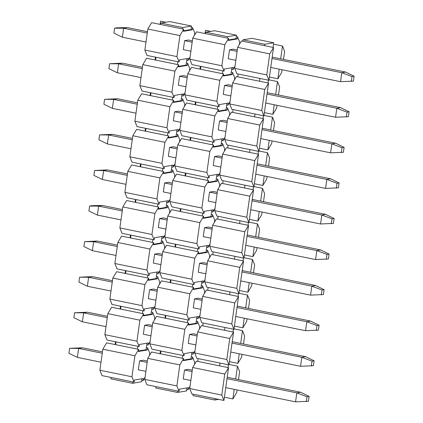 <?xml version="1.0" encoding="UTF-8"?>
<svg xmlns="http://www.w3.org/2000/svg" width="423" height="423" viewBox="0 0 423 423"><rect width="100%" height="100%" fill="white"/><g stroke="black" fill="none" stroke-linecap="round" stroke-linejoin="round"><path stroke-width="0.63" d="M279.222 69.176L277.874 78.768L281.676 72.391L282.046 69.747M283.5 59.405L284.626 51.368L282.479 45.996L280.676 58.829M273.549 47.508L269.747 53.885L266.791 74.908L268.943 80.28L273.549 47.508L242.749 41.232L242.945 39.831L251.87 38.319L273.692 42.765L264.761 44.278L264.565 45.679M282.479 45.996L273.496 44.166L273.041 47.402M269.398 77.044L277.874 78.768M268.943 80.28L236.859 73.745L234.707 68.373L237.663 47.35L241.464 40.968L242.749 41.232M227.664 118.498L259.748 125.039L263.55 118.657L258.945 151.434L249.961 149.599L249.565 152.402L227.748 147.955L228.14 145.152L226.86 144.893L224.708 139.521L227.664 118.498L231.466 112.121L232.75 112.381L233.142 109.578L231.857 109.319L229.71 103.947L232.661 82.924L236.462 76.542L268.552 83.082L264.75 89.465L232.661 82.924M232.75 112.381L254.567 116.827L254.958 114.025L233.142 109.578M254.958 114.025L263.947 115.854L261.795 110.482L229.71 103.947M261.795 110.482L264.75 89.465M259.96 78.451L259.569 81.253M238.144 74.004L237.747 76.806M277.044 105.327L276.674 107.965L272.872 114.347L264.401 112.618M264.005 115.421L272.481 117.145L274.627 122.517L273.501 130.554M263.55 118.657L254.567 116.827M228.14 145.152L249.961 149.599M258.945 151.434L256.793 146.057L224.708 139.521M256.793 146.057L259.748 125.039M269.218 140.325L267.87 149.922L271.672 143.54L272.047 140.901M272.481 117.145L270.672 129.977M259.399 148.193L267.87 149.922M263.037 118.551L263.434 115.754M227.748 147.955L226.464 147.696L222.662 154.072L254.746 160.613L258.553 154.231L249.565 152.402M217.665 189.652L249.75 196.187L253.551 189.805L248.946 222.583L239.963 220.753L239.566 223.55L217.75 219.109L218.141 216.306L216.856 216.042L214.71 210.67L217.665 189.652L221.467 183.27L222.747 183.529L223.143 180.732L221.858 180.468L219.706 175.096L222.662 154.072M222.747 183.529L244.568 187.976L244.959 185.174L223.143 180.732M244.959 185.174L253.943 187.008L251.796 181.636L219.706 175.096M251.796 181.636L254.746 160.613M264.222 175.899L262.873 185.496L266.675 179.114L267.045 176.476M268.499 166.128L269.631 158.096L267.479 152.719L265.676 165.557M253.943 187.008L258.553 154.231M254.397 183.767L262.873 185.496M267.479 152.719L259.008 150.995M258.041 154.131L258.432 151.328M254.006 186.569L262.477 188.298L264.629 193.671L263.497 201.708M253.551 189.805L244.568 187.976M218.141 216.306L239.963 220.753M248.946 222.583L246.794 217.211L214.71 210.67M246.794 217.211L249.75 196.187M259.22 211.474L257.871 221.07L261.673 214.688L262.043 212.05M262.477 188.298L260.674 201.131M249.401 219.341L257.871 221.07M253.039 189.705L253.435 186.903M217.75 219.109L216.465 218.844L212.663 225.226L244.748 231.762L248.55 225.385L239.566 223.55M207.661 260.801L239.751 267.336L243.553 260.959L238.947 293.731L229.964 291.902L229.567 294.704L207.751 290.257L208.142 287.455L206.858 287.196L204.711 281.824L207.661 260.801L211.463 254.419L212.748 254.683L213.144 251.881L211.86 251.616L209.708 246.244L212.663 225.226M212.748 254.683L234.569 259.13L234.961 256.327L213.144 251.881M234.961 256.327L243.944 258.157L241.797 252.785L209.708 246.244M241.797 252.785L244.748 231.762M254.223 247.048L252.875 256.645L256.676 250.268L257.047 247.624M258.501 237.282L259.627 229.245L257.48 223.873L255.677 236.706M243.944 258.157L248.55 225.385M244.399 254.921L252.875 256.645M257.48 223.873L249.004 222.144M248.042 225.279L248.433 222.477M244.008 257.718L252.478 259.447L254.63 264.819L253.499 272.856M243.553 260.959L234.569 259.13M208.142 287.455L229.964 291.902M238.947 293.731L236.795 288.359L204.711 281.824M236.795 288.359L239.751 267.336M249.221 282.627L247.873 292.219L251.674 285.842L252.045 283.199M252.478 259.447L250.675 272.28M239.402 290.495L247.873 292.219M243.04 260.854L243.431 258.051M207.751 290.257L206.466 289.993L202.665 296.375L234.749 302.916L238.551 296.534L229.567 294.704M197.663 331.949L229.752 338.49L233.554 332.108L228.943 364.885L219.96 363.05L219.569 365.853L197.747 361.406L198.144 358.604L196.859 358.344L194.712 352.972L197.663 331.949L201.464 325.573L202.749 325.832L203.14 323.029L201.861 322.77L199.709 317.398L202.665 296.375M202.749 325.832L224.565 330.278L224.962 327.476L203.14 323.029M224.962 327.476L233.945 329.305L231.793 323.933L199.709 317.398M231.793 323.933L234.749 302.916M244.224 318.202L242.876 327.799L246.678 321.417L247.048 318.778M248.502 308.43L249.628 300.393L247.481 295.021L245.678 307.854M233.945 329.305L238.551 296.534M234.4 326.07L242.876 327.799M247.481 295.021L239.006 293.298M238.038 296.428L238.435 293.625M234.009 328.872L242.479 330.596L244.631 335.968L243.5 344.005M233.554 332.108L224.565 330.278M198.144 358.604L219.96 363.05M228.943 364.885L226.797 359.508L194.712 352.972M226.797 359.508L229.752 338.49M239.222 353.776L237.874 363.373L241.676 356.991L242.046 354.352M242.479 330.596L240.676 343.428M229.403 361.644L237.874 363.373M233.041 332.002L233.433 329.205M197.747 361.406L196.468 361.147L192.666 367.524L224.75 374.064L228.552 367.682L219.569 365.853M189.71 388.547L221.795 395.087L223.947 400.459L191.862 393.919L189.71 388.547L192.666 367.524M221.795 395.087L224.75 374.064M234.22 389.35L232.872 398.947L236.674 392.565L237.049 389.927M238.503 379.579L239.63 371.547L237.477 366.17L235.674 379.008M223.947 400.459L228.552 367.682M224.401 397.218L232.872 398.947M237.477 366.17L229.007 364.446M228.039 367.582L228.436 364.779M272.872 114.347L274.22 104.751M275.674 94.403L277.477 81.57L269.007 79.847M268.039 82.977L268.431 80.174M277.477 81.57L279.629 86.942L278.498 94.979M263.947 115.854L268.552 83.082M242.945 39.831L264.761 44.278M273.496 44.166L273.692 42.765M237.663 47.35L269.747 53.885M266.791 74.908L234.707 68.373M214.963 398.625L214.768 400.026L192.946 395.579L193.142 394.183M218.628 399.375L214.768 400.026M234.395 80.016L234.707 77.79L232.56 72.418L232.264 74.517L223.333 76.029L223.63 73.93L219.828 80.307L187.743 73.771L191.545 67.389L200.528 69.219L200.92 66.422L191.936 64.587L189.79 59.215L192.74 38.197L196.542 31.815L205.525 33.644L205.726 32.243L214.651 30.736L236.473 35.178L227.542 36.69L227.347 38.091L228.632 38.356L228.335 40.455L237.261 38.942L237.557 36.843L236.272 36.579L235.981 38.683L237.261 38.942M205.018 33.544L205.472 30.303L210.791 31.387M200.92 66.422L224.021 71.127L221.874 65.755L189.79 59.215M232.56 72.418L231.275 72.153L231.667 69.356L232.951 69.615L233.247 67.516L224.317 69.028L224.021 71.127M228.632 38.356L224.83 44.732L221.874 65.755M232.951 69.615L235.019 66.141M239.397 44.441L239.709 42.215L237.557 36.843M235.838 60.336L228.256 58.792L229.515 49.824L233.327 49.179L237.292 49.988M232.29 85.562L228.325 84.753L224.518 85.398L223.254 94.366L230.836 95.91M219.828 80.307L216.872 101.33L219.024 106.702L219.32 104.603L228.246 103.09L227.949 105.19L230.022 101.716M226.892 103.318L226.67 104.93L227.949 105.19M231.275 72.153L230.979 74.258L232.264 74.517M217.739 106.443L217.348 109.24L195.526 104.798L195.923 101.996L219.024 106.702M218.405 111.117L225.977 109.832L226.67 104.93M231.667 69.356L231.894 67.743M222.741 70.868L222.345 73.665L223.63 73.93M223.402 75.537L230.979 74.258M216.872 101.33L184.788 94.794L186.94 100.166L195.923 101.996M195.526 104.798L186.543 102.963L182.741 109.346L214.826 115.886L218.628 109.504L217.348 109.24M221.895 138.892L221.668 140.505L222.953 140.764L223.249 138.665L214.318 140.177L214.022 142.276L181.938 135.741L179.786 130.369L182.741 109.346M218.628 109.504L218.337 111.603L227.262 110.091L227.558 107.992L226.273 107.733M225.977 109.832L227.262 110.091M214.826 115.886L211.875 136.904L214.022 142.276M222.953 140.764L225.02 137.295M229.393 115.59L229.71 113.364L227.558 107.992M225.84 131.484L218.257 129.94L219.516 120.978L223.323 120.333L227.294 121.137M195.41 101.89L195.019 104.693M211.875 136.904L179.786 130.369M213.404 146.691L220.98 145.406L222.26 145.671L213.335 147.178L213.631 145.078L209.829 151.46L206.873 172.478L209.025 177.856L207.741 177.591L207.349 180.394L185.528 175.947L185.924 173.144L176.936 171.315L174.789 165.943L177.745 144.92L181.546 138.543L190.53 140.373L190.921 137.57M190.53 140.373L212.346 144.819L212.743 142.017M220.98 145.406L221.668 140.505M221.277 143.307L222.556 143.566L224.708 148.938L224.396 151.17M216.893 174.472L216.666 176.079L217.951 176.343L218.247 174.239L209.322 175.751L209.025 177.856M222.26 145.671L222.556 143.566M208.402 182.265L215.979 180.981L216.666 176.079M220.023 172.87L217.951 176.343M220.838 167.059L213.255 165.515L214.514 156.552L218.326 155.907L222.292 156.716M190.017 140.267L190.408 137.464M177.745 144.92L209.829 151.46M213.631 145.078L212.346 144.819M206.873 172.478L174.789 165.943M185.924 173.144L207.741 177.591M185.528 175.947L176.544 174.117L172.743 180.494L204.827 187.035L208.629 180.653L207.349 180.394M211.897 210.046L211.669 211.653L212.954 211.918L213.245 209.813L204.32 211.326L204.023 213.43L171.939 206.889L169.787 201.517L172.743 180.494M208.629 180.653L208.333 182.757L217.263 181.245L217.559 179.141L216.275 178.881M215.979 180.981L217.263 181.245M204.827 187.035L201.877 208.058L204.023 213.43M212.954 211.918L215.021 208.444M219.394 186.744L219.706 184.513L217.559 179.141M215.836 202.633L208.259 201.089L209.517 192.127L213.324 191.482L217.29 192.291M185.411 173.039L185.015 175.841M201.877 208.058L169.787 201.517M203.405 217.84L210.982 216.555L212.261 216.819L203.336 218.331L203.632 216.227L199.83 222.609L196.875 243.632L199.027 249.004L197.742 248.74L197.345 251.542L175.529 247.095L175.92 244.298L166.937 242.464L164.79 237.092L167.741 216.068L171.542 209.692L180.531 211.521L180.922 208.719M180.531 211.521L202.347 215.968L202.739 213.166M210.982 216.555L211.669 211.653M211.273 214.456L212.558 214.72L214.71 220.092L214.398 222.318M206.895 245.62L206.667 247.233L207.952 247.492L208.248 245.393L199.318 246.9L199.027 249.004M212.261 216.819L212.558 214.72M198.403 253.414L205.98 252.134L206.667 247.233M210.02 244.018L207.952 247.492M210.839 238.212L203.257 236.663L204.515 227.701L208.328 227.056L212.293 227.865M180.018 211.415L180.41 208.618M167.741 216.068L199.83 222.609M203.632 216.227L202.347 215.968M196.875 243.632L164.79 237.092M175.92 244.298L197.742 248.74M175.529 247.095L166.546 245.266L162.744 251.648L194.829 258.183L198.63 251.807L197.345 251.542M201.898 281.195L201.671 282.807L202.95 283.066L203.246 280.967L194.321 282.479L194.025 284.579L161.94 278.038L159.788 272.666L162.744 251.648M198.63 251.807L198.334 253.906L207.265 252.394L207.561 250.294L206.276 250.03M205.98 252.134L207.265 252.394M194.829 258.183L191.873 279.206L194.025 284.579M202.95 283.066L205.023 279.592M209.396 257.893L209.708 255.666L207.561 250.294M205.837 273.787L198.255 272.243L199.519 263.275L203.326 262.63L207.291 263.439M175.413 244.193L175.016 246.995M191.873 279.206L159.788 272.666M193.406 288.988L200.978 287.709L202.263 287.968L193.337 289.48L193.634 287.381L189.832 293.758L186.876 314.781L189.023 320.153L187.743 319.894L187.347 322.691L165.53 318.249L165.922 315.447L156.938 313.617L154.786 308.245L157.742 287.222L161.544 280.84L170.527 282.67L170.924 279.873M170.527 282.67L192.349 287.117L192.74 284.319M200.978 287.709L201.671 282.807M201.274 285.604L202.559 285.869L204.711 291.241L204.394 293.467M196.896 316.769L196.669 318.382L197.953 318.641L198.25 316.541L189.319 318.054L189.023 320.153M202.263 287.968L202.559 285.869M188.404 324.568L195.981 323.283L196.669 318.382M200.021 315.167L197.953 318.641M200.84 309.361L193.258 307.817L194.517 298.85L198.329 298.204L202.294 299.013M170.02 282.569L170.411 279.767M157.742 287.222L189.832 293.758M193.634 287.381L192.349 287.117M186.876 314.781L154.786 308.245M165.922 315.447L187.743 319.894M165.53 318.249L156.547 316.415L152.745 322.797L184.83 329.337L188.632 322.955L187.347 322.691M191.894 352.343L191.672 353.956L192.951 354.215L193.248 352.116L184.322 353.628L184.026 355.727L151.942 349.192L149.79 343.82L152.745 322.797M188.632 322.955L188.335 325.054L197.266 323.542L197.557 321.443L196.277 321.184M195.981 323.283L197.266 323.542M184.83 329.337L181.874 350.355L184.026 355.727M192.951 354.215L195.024 350.746M199.397 329.041L199.709 326.815L197.557 321.443M195.838 344.935L188.256 343.391L189.52 334.429L193.327 333.784L197.292 334.588M165.414 315.341L165.018 318.144M181.874 350.355L149.79 343.82M183.408 360.142L190.979 358.857L192.264 359.122L183.339 360.629L183.63 358.53L179.828 364.912L176.877 385.929L179.024 391.301L177.745 391.042L177.544 392.444L155.727 387.997L155.923 386.596L146.94 384.766L144.788 379.394L147.743 358.371L151.545 351.994L160.529 353.824L160.925 351.021M160.529 353.824L182.35 358.27L182.741 355.468M190.979 358.857L191.672 353.956M191.275 356.758L192.56 357.017L194.707 362.389L194.395 364.621M186.897 387.923L186.67 389.53L187.955 389.795L188.251 387.69L179.32 389.202L179.024 391.301M192.264 359.122L192.56 357.017M190.022 386.321L187.955 389.795M190.842 380.51L183.259 378.966L184.518 370.003L188.325 369.358L192.296 370.167M160.016 353.718L160.412 350.916M147.743 358.371L179.828 364.912M183.63 358.53L182.35 358.27M176.877 385.929L144.788 379.394M155.923 386.596L177.745 391.042M222.345 73.665L200.528 69.219M187.743 73.771L184.788 94.794M200.016 69.118L200.412 66.316M235.981 38.683L228.404 39.963M236.272 36.579L236.473 35.178M205.726 32.243L227.542 36.69M205.525 33.644L227.347 38.091M192.74 38.197L224.83 44.732M186.67 389.53L186.474 390.931L177.544 392.444M100.997 362.204L77.372 357.387L68.896 353.253L69.584 348.351L82.443 347.78L102.451 351.857M145.919 371.357L138.337 369.813L139.595 360.851L143.408 360.206L147.373 361.009M227.204 377.279L300.626 392.243L309.107 396.377L308.415 401.284L295.561 401.85L225.75 387.627M309.107 396.377L307.024 396.732L306.331 401.633M77.372 357.387L78.636 348.425L69.584 348.351M102.26 353.237L78.636 348.425L82.443 347.78M139.595 360.851L147.178 362.395M184.518 370.003L192.1 371.547M227.008 378.659L296.819 392.888L300.626 392.243M295.561 401.85L296.819 392.888L307.024 396.732M105.999 326.63L82.374 321.813L73.898 317.673L74.585 312.771L87.445 312.206L107.453 316.282M150.921 335.783L143.339 334.239L144.597 325.271L148.404 324.626L152.37 325.435M232.206 341.705L305.628 356.668L314.104 360.803L313.417 365.705L300.557 366.276L230.752 352.047M314.104 360.803L312.021 361.157L311.333 366.059M82.374 321.813L83.632 312.851L74.585 312.771M107.257 317.662L83.632 312.851L87.445 312.206M144.597 325.271L152.18 326.82M189.52 334.429L197.097 335.973M232.01 343.085L301.821 357.313L305.628 356.668M300.557 366.276L301.821 357.313L312.021 361.157M110.995 291.05L87.371 286.239L78.895 282.099L79.582 277.197L92.441 276.631L112.449 280.708M155.918 300.208L148.336 298.659L149.599 289.697L153.406 289.052L157.372 289.861M237.203 306.13L310.63 321.089L319.106 325.229L318.419 330.13L305.559 330.701L235.748 316.473M319.106 325.229L317.023 325.583L316.335 330.485M87.371 286.239L88.634 277.276L79.582 277.197M112.259 282.088L88.634 277.276L92.441 276.631M149.599 289.697L157.176 291.241M194.517 298.85L202.099 300.399M237.007 307.51L306.818 321.734L310.63 321.089M305.559 330.701L306.818 321.734L317.023 325.583M115.997 255.476L92.373 250.665L83.897 246.524L84.584 241.623L97.443 241.057L117.451 245.134M160.92 264.629L153.338 263.085L154.596 254.123L158.408 253.477L162.374 254.286M242.205 270.556L315.627 285.514L324.103 289.655L323.415 294.556L310.561 295.127L240.75 280.898M324.103 289.655L322.025 290.009L321.332 294.91M92.373 250.665L93.631 241.702L84.584 241.623M117.256 246.514L93.631 241.702L97.443 241.057M154.596 254.123L162.178 255.666M199.519 263.275L207.101 264.819M242.009 271.936L311.82 286.16L315.627 285.514M310.561 295.127L311.82 286.16L322.025 290.009M120.999 219.902L97.375 215.09L88.893 210.95L89.586 206.049L91.669 205.694L102.44 205.478L122.453 209.559M165.916 229.055L158.334 227.511L159.598 218.548L163.405 217.903L167.371 218.712M247.201 234.977L320.629 249.94L329.105 254.08L328.417 258.982L315.558 259.548L245.747 245.324M329.105 254.08L327.021 254.429L326.334 259.336M97.375 215.09L98.633 206.123L89.586 206.049M122.258 210.94L98.633 206.123L102.44 205.478M159.598 218.548L167.18 220.092M204.515 227.701L212.097 229.245M247.011 236.362L316.816 250.585L320.629 249.94M315.558 259.548L316.816 250.585L327.021 254.429M125.996 184.328L102.371 179.511L93.895 175.376L94.583 170.474L107.442 169.903L127.45 173.98M170.918 193.48L163.336 191.936L164.595 182.974L168.407 182.329L172.373 183.138M252.203 199.402L325.625 214.366L334.107 218.506L333.414 223.407L320.56 223.973L250.749 209.75M334.107 218.506L332.023 218.855L331.331 223.756M102.371 179.511L103.63 170.548L94.583 170.474M127.254 175.365L103.63 170.548L107.442 169.903M164.595 182.974L172.177 184.518M209.517 192.127L217.099 193.671M252.008 200.782L321.818 215.011L325.625 214.366M320.56 223.973L321.818 215.011L332.023 218.855M130.998 148.753L107.373 143.936L98.897 139.802L99.585 134.9L112.439 134.329L132.452 138.406M175.915 157.906L168.338 156.362L169.597 147.4L173.404 146.755L177.369 147.558M257.2 163.828L330.627 178.792L339.103 182.926L338.416 187.833L325.557 188.399L255.746 174.176M339.103 182.926L337.02 183.281L336.333 188.182M107.373 143.936L108.632 134.974L99.585 134.9M132.256 139.791L108.632 134.974L112.439 134.329M169.597 147.4L177.179 148.944M214.514 156.552L222.096 158.096M257.01 165.208L326.82 179.437L330.627 178.792M325.557 188.399L326.82 179.437L337.02 183.281M135.995 113.179L112.37 108.362L103.894 104.222L104.581 99.32L117.441 98.755L137.449 102.831M180.917 122.332L173.335 120.788L174.593 111.82L178.406 111.175L182.371 111.984M262.202 128.254L335.629 143.217L344.105 147.352L343.418 152.254L330.559 152.825L260.748 138.596M344.105 147.352L342.022 147.706L341.335 152.608M112.37 108.362L113.634 99.4L104.581 99.32M137.258 104.211L113.634 99.4L117.441 98.755M174.593 111.82L182.176 113.369M219.516 120.978L227.098 122.522M262.006 129.634L331.817 143.862L335.629 143.217M330.559 152.825L331.817 143.862L342.022 147.706M140.996 77.599L117.372 72.788L108.896 68.648L109.583 63.746L122.443 63.18L142.451 67.257M187.178 77.79L179.595 76.246L183.402 75.601L187.373 76.41M267.204 92.679L340.626 107.638L349.102 111.778L348.415 116.679L335.555 117.25L265.75 103.022M349.102 111.778L347.019 112.132L346.331 117.034M185.919 86.757L178.337 85.208L179.595 76.246M117.372 72.788L118.63 63.825L109.583 63.746M142.255 68.637L118.63 63.825L122.443 63.18M224.518 85.398L232.095 86.948M267.008 94.059L336.819 108.283L340.626 107.638M335.555 117.25L336.819 108.283L347.019 112.132M145.998 42.025L122.374 37.213L113.893 33.073L114.585 28.172L116.669 27.818L127.439 27.606L147.453 31.683M190.916 51.178L183.333 49.634L184.597 40.671L188.404 40.026L192.37 40.835M272.2 57.105L345.628 72.063L354.104 76.203L353.417 81.105L340.557 81.676L270.746 67.447M354.104 76.203L352.021 76.558L351.333 81.459M122.374 37.213L123.632 28.251L114.585 28.172M147.257 33.063L123.632 28.251L127.439 27.606M184.597 40.671L192.174 42.215M229.515 49.824L237.097 51.368M272.005 58.485L341.816 72.708L345.628 72.063M340.557 81.676L341.816 72.708L352.021 76.558M189.472 70.863L189.79 68.637L187.638 63.265L187.341 65.364L178.416 66.876L178.707 64.777L174.905 71.154L142.821 64.619L146.622 58.237L155.606 60.066L156.002 57.264L147.019 55.434L144.867 50.062L147.823 29.039L151.624 22.662L160.608 24.492L160.803 23.091L169.734 21.578L191.55 26.025L182.62 27.537L182.424 28.938L183.709 29.198L183.413 31.302L192.343 29.79L192.634 27.691L191.355 27.426L191.059 29.525L192.343 29.79M160.095 24.386L160.55 21.15L165.869 22.234M156.002 57.264L179.103 61.975L176.951 56.603L144.867 50.062M187.638 63.265L186.353 63.001L186.749 60.198L188.029 60.463L188.325 58.363L179.4 59.87L179.103 61.975M183.709 29.198L179.907 35.58L176.951 56.603M188.029 60.463L190.101 56.989M194.474 35.289L194.786 33.063L192.634 27.691M174.905 71.154L171.955 92.177L174.102 97.549L174.398 95.45L183.328 93.938L183.032 96.037L185.1 92.563M181.975 94.165L181.747 95.778L183.032 96.037M186.353 63.001L186.057 65.105L187.341 65.364M172.822 97.29L172.425 100.087L150.609 95.64L151 92.843L174.102 97.549M173.483 101.959L181.06 100.679L181.747 95.778M186.749 60.198L186.971 58.591M177.819 61.71L177.427 64.513L178.707 64.777M178.485 66.385L186.057 65.105M171.955 92.177L139.865 85.636L142.017 91.008L151 92.843M150.609 95.64L141.626 93.811L137.824 100.193L169.909 106.728L173.71 100.351L172.425 100.087M176.973 129.739L176.745 131.352L178.03 131.611L178.326 129.512L169.401 131.024L169.105 133.123L137.015 126.588L134.868 121.216L137.824 100.193M173.71 100.351L173.414 102.451L182.339 100.938L182.636 98.839L181.356 98.575M181.06 100.679L182.339 100.938M169.909 106.728L166.953 127.751L169.105 133.123M178.03 131.611L180.103 128.137M184.476 106.437L184.788 104.211L182.636 98.839M150.488 92.737L150.096 95.54M166.953 127.751L134.868 121.216M168.481 137.533L176.058 136.254L177.343 136.513L168.412 138.025L168.708 135.926L164.907 142.308L161.951 163.326L164.103 168.698L162.818 168.439L162.427 171.241L140.605 166.794L141.002 163.992L132.018 162.162L129.866 156.79L132.822 135.767L136.624 129.385L145.607 131.22L146.004 128.418M145.607 131.22L167.429 135.661L167.82 132.864M176.058 136.254L176.745 131.352M176.354 134.154L177.639 134.414L179.786 139.786L179.474 142.012M171.976 165.314L171.749 166.926L173.033 167.185L173.324 165.086L164.399 166.599L164.103 168.698M177.343 136.513L177.639 134.414M163.484 173.113L171.061 171.828L171.749 166.926M175.101 163.717L173.033 167.185M145.094 131.114L145.491 128.312M132.822 135.767L164.907 142.308M168.708 135.926L167.429 135.661M161.951 163.326L129.866 156.79M141.002 163.992L162.818 168.439M140.605 166.794L131.622 164.965L127.82 171.341L159.91 177.882L163.712 171.5L162.427 171.241M166.974 200.893L166.747 202.501L168.031 202.765L168.328 200.661L159.397 202.173L159.106 204.272L127.016 197.737L124.87 192.365L127.82 171.341M163.712 171.5L163.415 173.599L172.341 172.092L172.637 169.988L171.352 169.729M171.061 171.828L172.341 172.092M159.91 177.882L156.954 198.9L159.106 204.272M168.031 202.765L170.099 199.291M174.477 177.591L174.789 175.36L172.637 169.988M140.489 163.886L140.098 166.688M156.954 198.9L124.87 192.365M158.482 208.687L166.059 207.402L167.344 207.667L158.414 209.179L158.71 207.074L154.908 213.456L151.952 234.479L154.104 239.852L152.819 239.587L152.428 242.39L130.607 237.943L131.003 235.14L122.02 233.311L119.868 227.939L122.823 206.916L126.625 200.539L135.609 202.368L136 199.566M135.609 202.368L157.425 206.815L157.821 204.013M166.059 207.402L166.747 202.501M166.355 205.303L167.64 205.562L169.787 210.934L169.475 213.166M161.972 236.468L161.75 238.075L163.029 238.339L163.326 236.235L154.4 237.747L154.104 239.852M167.344 207.667L167.64 205.562M153.486 244.261L161.057 242.976L161.75 238.075M165.102 234.865L163.029 238.339M135.096 202.263L135.492 199.46M122.823 206.916L154.908 213.456M158.71 207.074L157.425 206.815M151.952 234.479L119.868 227.939M131.003 235.14L152.819 239.587M130.607 237.943L121.623 236.113L117.821 242.49L149.906 249.031L153.708 242.649L152.428 242.39M156.975 272.042L156.748 273.649L158.033 273.914L158.329 271.815L149.398 273.321L149.102 275.426L117.018 268.885L114.866 263.513L117.821 242.49M153.708 242.649L153.417 244.753L162.342 243.241L162.638 241.142L161.353 240.877M161.057 242.976L162.342 243.241M149.906 249.031L146.955 270.054L149.102 275.426M158.033 273.914L160.1 270.44M164.473 248.74L164.79 246.514L162.638 241.142M130.49 235.04L130.099 237.837M146.955 270.054L114.866 263.513M148.484 279.836L156.061 278.556L157.345 278.815L148.415 280.327L148.711 278.228L144.909 284.605L141.954 305.628L144.106 311L142.821 310.736L142.429 313.538L120.608 309.091L121.004 306.294L112.016 304.46L109.869 299.087L112.825 278.07L116.626 271.688L125.61 273.517L126.001 270.715M125.61 273.517L147.426 277.964L147.823 275.161M156.061 278.556L156.748 273.649M156.357 276.452L157.636 276.716L159.788 282.088L159.476 284.314M151.973 307.616L151.751 309.229L153.031 309.488L153.327 307.389L144.402 308.901L144.106 311M157.345 278.815L157.636 276.716M143.487 315.41L151.059 314.13L151.751 309.229M155.104 306.014L153.031 309.488M125.097 273.417L125.488 270.614M112.825 278.07L144.909 284.605M148.711 278.228L147.426 277.964M141.954 305.628L109.869 299.087M121.004 306.294L142.821 310.736M120.608 309.091L111.624 307.262L107.823 313.644L139.907 320.179L143.709 313.803L142.429 313.538M146.977 343.19L146.749 344.803L148.034 345.062L148.33 342.963L139.4 344.475L139.104 346.574L107.019 340.039L104.867 334.662L107.823 313.644M143.709 313.803L143.413 315.902L152.343 314.389L152.64 312.29L151.355 312.026M151.059 314.13L152.343 314.389M139.907 320.179L136.957 341.202L139.104 346.574M148.034 345.062L150.102 341.588M154.474 319.888L154.786 317.662L152.64 312.29M120.492 306.189L120.095 308.991M136.957 341.202L104.867 334.662M138.485 350.984L146.062 349.705L147.341 349.964L138.416 351.476L138.712 349.377L134.911 355.759L131.955 376.777L134.107 382.149L132.822 381.89L132.626 383.291L110.805 378.844L111 377.443L102.017 375.613L99.87 370.241L102.821 349.218L106.622 342.836L115.611 344.671L116.002 341.869M115.611 344.671L137.427 349.112L137.819 346.315M146.062 349.705L146.749 344.803M146.353 347.606L147.638 347.865L149.79 353.237L149.478 355.463M141.975 378.765L141.747 380.377L143.032 380.637L143.328 378.537L134.398 380.05L134.107 382.149M147.341 349.964L147.638 347.865M145.105 377.168L143.032 380.637M115.098 344.565L115.49 341.763M102.821 349.218L134.911 355.759M138.712 349.377L137.427 349.112M131.955 376.777L99.87 370.241M111 377.443L132.822 381.89M177.427 64.513L155.606 60.066M142.821 64.619L139.865 85.636M155.098 59.966L155.49 57.163M191.059 29.525L183.482 30.81M191.355 27.426L191.55 26.025M160.803 23.091L182.62 27.537M160.608 24.492L182.424 28.938M147.823 29.039L179.907 35.58M141.747 380.377L141.552 381.779L132.626 383.291"/></g></svg>
